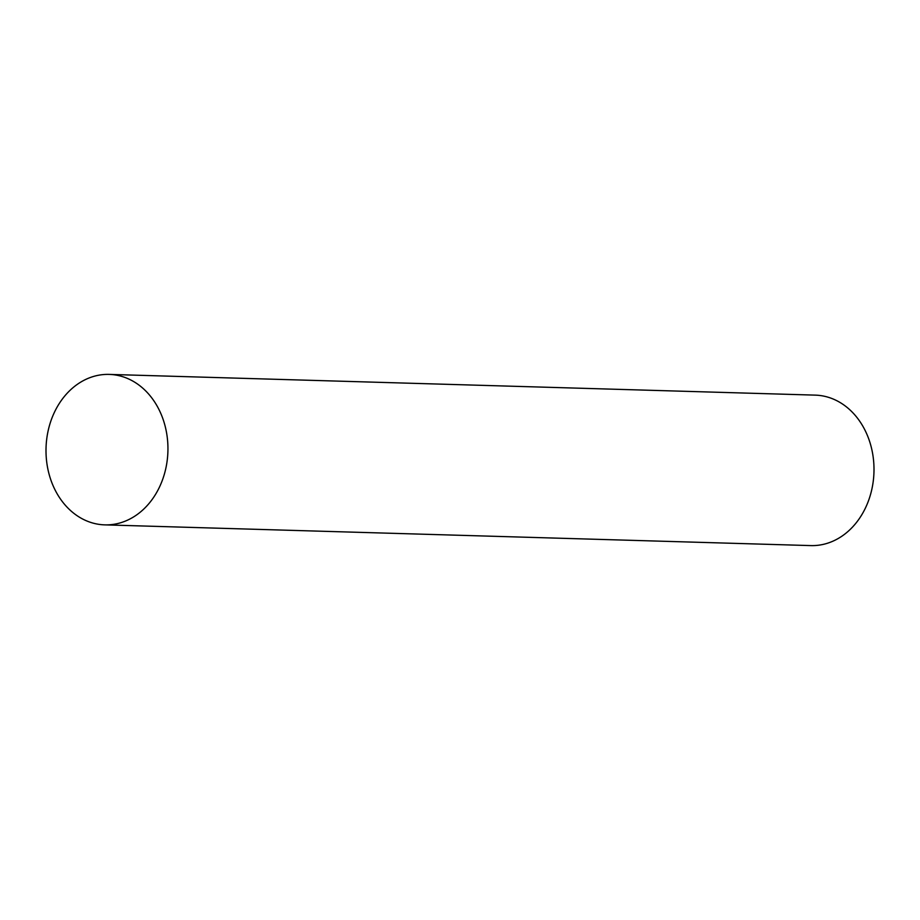 <?xml version="1.0" encoding="UTF-8"?>
<svg xmlns="http://www.w3.org/2000/svg" width="920" height="920" viewBox="0 0 920 920"><rect width="100%" height="100%" fill="white"/><g stroke="black" fill="none" stroke-linecap="round" stroke-linejoin="round"><path stroke-width="1.38" d="M46 450.087A75.267 60.961 -88.3 0 0 104.765 524.871A75.267 60.961 -88.3 0 0 167.946 449.19A75.267 60.961 -88.3 0 0 109.181 374.405A75.267 60.961 -88.3 0 0 46 450.087M109.181 374.405L815.235 395.128A75.267 60.961 91.7 0 1 874 469.913A75.267 60.961 91.7 0 1 810.819 545.594L104.765 524.871"/></g></svg>
